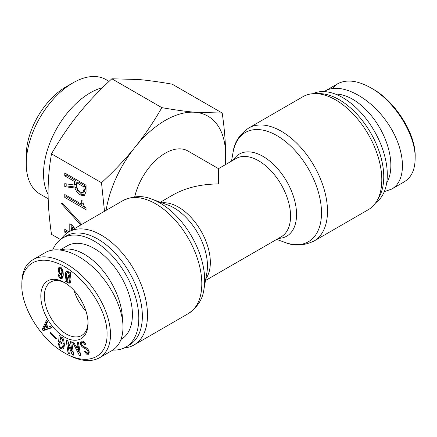 <?xml version="1.0" encoding="UTF-8"?>
<svg xmlns="http://www.w3.org/2000/svg" width="437" height="437" viewBox="0 0 437 437"><rect width="100%" height="100%" fill="white"/><g stroke="black" fill="none" stroke-linecap="round" stroke-linejoin="round"><path stroke-width="0.66" d="M160.313 202.244L173.314 194.738C185.911 187.697 200.971 184.097 218.5 183.933L218.5 168.649L187.839 150.951A45.186 26.089 120 0 0 134.716 196.836M313.974 241.066L368.287 209.711A65.266 37.68 -120 0 0 376.973 200.78A65.266 37.68 -120 0 0 381.801 179.836A65.266 37.68 -120 0 0 315.099 93.611A65.266 37.68 -120 0 0 303.016 96.664L248.708 128.025A65.266 37.68 60 0 1 299.001 145.51A65.266 37.68 60 0 1 327.493 211.191A65.266 37.68 60 0 1 313.974 241.066C303.759 245.845 294.123 246.304 285.071 242.442A63.065 36.413 -120 0 0 321.501 212.852A63.065 36.413 -120 0 0 281.007 138.196A63.065 36.413 -120 0 0 233.063 152.366C234.248 142.593 239.46 134.481 248.708 128.025M376.973 200.78L379.092 197.082A63.01 36.38 -120 0 0 383.757 176.865A63.01 36.38 -120 0 0 319.36 93.622L315.099 93.611M375.771 202.692A63.01 36.38 -120 0 0 387.302 174.811A63.01 36.38 -120 0 0 360.809 112.484A63.01 36.38 -120 0 0 312.837 93.693M124.163 347.956A65.266 37.68 -120 0 0 133.984 344.984A65.266 37.68 -120 0 0 147.498 315.11A65.266 37.68 -120 0 0 119.011 249.423A65.266 37.68 -120 0 0 68.713 231.938A65.266 37.68 -120 0 0 61.229 238.957M112.844 350.048A63.01 36.38 -120 0 0 125.752 347.131L129.303 345.077A63.01 36.38 -120 0 0 142.353 316.235A63.01 36.38 -120 0 0 114.849 252.826A63.01 36.38 -120 0 0 66.293 235.947L62.742 237.996A63.01 36.38 -120 0 0 52.691 250.019M125.752 347.131A63.01 36.38 -120 0 0 138.802 318.283A63.01 36.38 -120 0 0 111.298 254.875A63.01 36.38 -120 0 0 62.742 237.996M335.348 94.086A53.969 31.158 60 0 1 379.677 127.773A53.969 31.158 60 0 1 386.685 183.005M415.15 156.959C416.171 134.793 395.878 101.963 373.1 89.153M384.309 191.635L391.683 189.095C407.502 180.241 405.634 149.317 387.69 123.152C369.981 96.85 340.614 81.801 325.057 91.049L324.156 91.606M332.153 88.553L337.501 83.866C346.519 79.031 357.777 80.441 371.275 88.094C394.895 101.362 416.21 135.525 415.123 159.013C414.942 170.031 411.266 177.651 404.099 181.868M60.169 249.92L67.265 245.823A53.969 31.158 60 0 1 108.851 260.283A53.969 31.158 60 0 1 132.411 314.596A53.969 31.158 60 0 1 121.235 339.303L121 339.434M85.991 311.133A30.874 17.824 60 0 1 74.039 290.425M122.469 319.917A53.969 31.158 -120 0 0 100.892 268.187A53.969 31.158 -120 0 0 60.847 250.002M88.017 322.353A30.874 17.824 60 0 1 81.643 335.496A30.874 17.824 60 0 1 50.763 317.666A30.874 17.824 60 0 1 50.763 282.012A30.874 17.824 60 0 1 65.332 283.061M61.972 272.71L62.786 272.764L61.366 273.589L61.978 272.054L61.267 268.995L60.552 268.231L59.787 268.203L59.328 270.29L59.836 272.764L60.552 273.529L61.366 273.589L63.163 272.388M62.081 274.119L61.612 274.556L60.35 274.469L58.973 272.967L58.159 269.613L59.022 266.996L60.601 267.198L62.185 268.935L63.256 274.321C63.256 276.637 62.764 278.079 61.775 278.648L60.246 278.473L59.022 277.238L58.258 274.676L59.432 275.354L60.295 277.386L61.011 277.44L62.081 274.119L63.239 273.447M62.491 277.959L61.207 277.331M59.585 268.438L59.864 266.892M62.496 273.879L61.53 273.496M61.715 276.566L62.431 276.621L63.228 275.206M62.431 276.621L61.011 277.44L62.431 276.621M69.641 275.01L67.145 280.57L68.161 281.925L69.079 282.04C69.592 281.75 69.844 280.543 69.844 278.424L69.641 275.01L70.455 274.54M70.499 281.22L69.079 282.04L70.947 280.554M69.336 274.125L68.161 272.683L67.194 272.655C66.752 272.906 66.533 274.196 66.533 276.506L66.785 279.658L69.336 274.125L70.69 273.344M66.785 279.658L67.822 279.063M70.089 274.747L70.341 274.201M70.734 273.256L70.559 272.89M66.173 280.718L65.359 275.834C65.359 273.283 65.73 271.792 66.479 271.361L68.161 271.563L69.898 273.272L70.357 272.36L70.865 273.005L70.302 274.097L71.018 279.101C71.018 281.335 70.625 282.679 69.844 283.132L68.161 283.045L66.582 281.483L66.074 282.368L65.561 281.718L66.173 280.718L67.391 280.013M66.866 273.136L67.32 271.23M67.522 279.729L67.369 279.319M65.561 281.718L67.156 280.614M66.582 281.483L67.342 281.046M70.428 282.51L69.199 281.974M69.898 273.272L70.707 272.803M107.049 334.387C107.546 357.706 87.203 366.698 63.977 352.566C41.149 339.811 20.839 306.834 21.85 284.618C21.593 265.248 36.211 255.683 54.887 262.276C80.648 270.465 107.95 308.38 107.049 334.387M88.034 323.407A33.387 19.277 -120 0 0 64.43 282.521A33.387 19.277 -120 0 0 40.821 296.149A33.387 19.277 -120 0 0 64.43 337.036A33.387 19.277 -120 0 0 88.034 323.407M56.171 339.101L50.381 333.114L50.703 332.36L56.493 338.347L56.171 339.101M69.292 353.566L68.052 353.107L66.156 339.915L67.664 340.467L71.93 351.397L70.51 341.516L71.75 341.974L73.64 355.166L72.138 354.615L67.872 343.684L69.292 353.566M77.955 346.262L77.273 342.247L78.447 342.258L80.692 355.986L79.709 355.975L72.564 342.198L73.738 342.209L75.798 346.235L77.955 346.262L79.004 345.656M83.664 341.488L82.118 342.357L81.435 343.351L81.916 345.083L83.358 346.448L86.51 347.874L88.476 349.933L89.224 352.73L88.4 354.303L86.581 354.128L84.478 351.539L85.406 351.102L86.723 352.79L87.668 352.943L88.099 352.151L87.695 350.55L86.215 349.119L83.412 347.868L81.091 345.722L80.233 342.717L81.304 341.035L83.281 341.221L85.685 344.181L84.751 344.613L83.221 342.521L81.998 342.417L83.309 341.668M87.668 352.943L89.214 352.047M61.519 347.77C62.398 347.448 62.933 346.175 63.136 343.946L62.617 339.467L61.792 338.391L60.77 338.189L59.798 341.259L61.486 342.422L61.382 343.558L58.607 341.641L59.181 335.316L60.104 335.955L60.169 337.14L62.059 337.309L63.573 339.117L64.386 344.809C64.163 347.278 63.556 348.693 62.557 349.059L60.683 348.715L59.115 346.929L58.46 343.307L59.601 344.099L59.956 346.563L60.787 347.584L61.519 347.77L63.141 346.858L64.436 344.116M48.201 327.149L50.703 326.275L51.741 327.799L43.099 330.651L42.231 329.383L46.541 320.19L47.578 321.714L46.295 324.358L48.201 327.149M47.354 327.417L45.88 325.265L44.465 328.444L48.092 326.991M45.88 325.265L46.617 324.838M42.231 329.383L43.651 328.564L47.152 321.091M43.099 330.651L44.519 329.831L43.651 328.564M51.544 327.51L44.519 329.831M63.42 348.349L61.775 347.65M58.607 341.641L59.825 340.936M60.213 338.757L60.372 337.031M89.011 353.653L87.564 352.981M84.751 344.613L85.641 344.099M81.697 342.657L81.959 340.855M84.68 346.994L84.379 346.863M78.168 347.595L76.502 347.579L78.971 352.244L78.168 347.595L79.223 346.989M78.971 352.244L79.982 351.659M79.184 346.77L77.923 346.76L76.502 347.579M79.709 355.975L80.605 355.456M80.288 353.533L79.468 351.954M77.038 347.268L76.508 346.246M68.052 353.107L69.133 352.484M67.872 343.684L68.718 343.198M67.926 343.706L68.735 343.236M72.138 354.615L73.454 353.855M73.378 353.331L72.504 351.064M71.93 351.397L73.012 350.774M68.21 343.487L67.844 340.931M50.381 333.114L51.053 332.726M32.873 259.742L45.317 252.559C57.242 245.66 77.404 252.198 94.299 268.438C111.2 284.667 123.016 308.855 123.005 327.198C122.863 338.407 119.17 346.208 111.943 350.605L99.499 357.783M63.977 352.566L65.807 353.626C79.261 361.213 90.492 362.59 99.494 357.772C106.677 353.304 110.37 345.509 110.577 334.392C110.184 319.868 104.618 304.895 93.879 289.463C76.218 264.483 47.688 250.363 32.895 259.775C25.728 263.959 22.058 271.557 21.877 282.564L21.85 284.618M104.498 211.284L101.499 182.732C114.423 170.791 125.616 158.931 135.071 147.154C144.549 135.383 153.474 122.218 161.854 107.649C174.778 109.916 185.965 111.468 195.426 112.309L222.204 113.041L172.2 84.172C159.27 81.91 148.083 80.359 138.622 79.518L111.845 78.78C98.92 90.721 87.728 102.58 78.272 114.357C68.8 126.129 59.874 139.294 51.495 153.862C49.223 166.748 48.092 179.509 48.097 192.133C48.092 204.745 49.223 218.811 51.495 234.33L60.475 239.509M222.204 113.041C224.476 128.56 225.607 142.626 225.601 155.239L225.394 164.673M73.225 229.338L71.865 227.748L73.279 226.929L74.645 228.518M71.865 227.748L71.865 230.124M66.632 233.303L64.763 232.227L64.763 229.327L69.002 231.774M64.763 232.227L66.184 231.402L66.184 230.146M67.932 232.413L66.184 231.402M69.789 231.32L69.789 223.777L71.865 224.973L74.803 228.425M71.209 230.501L71.209 224.596M64.763 197.415L64.763 194.514L81.692 204.287L81.692 200.501L83.003 201.26C83.003 204.205 84.024 206.515 86.062 208.198L86.062 209.711L64.763 197.415L66.184 196.595L66.184 195.334M85.641 207.826L66.184 196.595M81.692 204.287L83.112 203.467L83.112 202.861M77.649 189.592L80.271 192.116L82.893 192.493L83.986 189.718L83.986 186.943L85.406 186.124L78.086 181.901L76.666 182.721L76.666 186.375L77.649 189.592M84.314 191.674L82.893 192.493L84.314 191.674L85.406 188.899L85.406 186.124M83.986 186.943L76.666 182.721M76.338 191.106L74.918 188.014L64.763 186.692L64.763 183.666L74.59 185.053L74.59 181.519L64.763 175.843L64.763 172.943L86.062 185.239L86.062 191.548L84.314 195.71L80.271 195.017L76.338 191.106L77.759 190.286L76.338 187.194L66.184 185.872L66.184 183.862M64.763 175.843L66.184 175.024L66.184 173.762M74.59 181.519L76.011 180.7L66.184 175.024M74.59 185.053L76.011 184.234L76.011 180.7M64.763 186.692L66.184 185.872M74.918 188.014L76.338 187.194M85.013 195.142L81.692 194.197L77.759 190.286M80.769 224.984L61.486 203.718L62.141 202.839L81.724 224.432M61.486 203.718L62.442 203.167M101.499 182.732L51.495 153.862M48.108 194.389A66.053 38.139 -60 0 1 43.531 173.74A66.053 38.139 -60 0 1 102.586 87.629M72.946 82.861L65.845 86.958A56.012 32.338 120 0 0 26.242 155.561L26.242 163.76A66.053 38.139 -60 0 1 72.946 82.861A66.053 38.139 -60 0 1 105.978 79.589L109.075 81.375M48.196 198.775L39.92 194.001A66.053 38.139 -60 0 1 26.242 163.76M161.854 107.649L111.845 78.78M225.06 164.864A85.352 49.277 120 0 0 225.601 155.239A85.352 49.277 120 0 0 195.426 112.309A85.352 49.277 120 0 0 135.071 147.154A85.352 49.277 120 0 0 106.109 210.35M205.494 280.51L281.204 236.799A45.186 26.089 -120 0 0 290.561 216.113A45.186 26.089 -120 0 0 270.836 170.643A45.186 26.089 -120 0 0 236.018 158.538L218.5 168.649M233.32 160.095A47.387 27.356 60 0 1 271 162.116A47.387 27.356 60 0 1 296.554 214.452A47.387 27.356 60 0 1 278.5 238.362M205.811 278.757A45.186 26.089 -120 0 0 210.339 262.429A45.186 26.089 -120 0 0 194.148 220.991A45.186 26.089 -120 0 0 161.985 202.855M151.929 199.212L167.819 204.964A47.387 27.356 60 0 1 207.46 265.887A47.387 27.356 60 0 1 206.892 272.644L203.937 289.289A63.065 36.413 -120 0 0 204.691 280.292A63.065 36.413 -120 0 0 151.929 199.212C142.877 195.344 133.241 195.803 123.026 200.583A65.266 37.68 60 0 1 173.32 218.068A65.266 37.68 60 0 1 201.807 283.75A65.266 37.68 60 0 1 188.292 313.629L133.984 344.984M61.978 272.054L63.032 271.448M61.267 268.995L61.972 268.591M60.552 268.231L61.333 267.777M59.022 277.238L59.765 276.807M60.246 278.473L61.666 277.653M58.159 269.613L59.437 268.875M58.973 272.967L59.722 272.535M60.35 274.469L61.77 273.649M69.844 278.424L70.98 277.768M68.161 272.683L69.013 272.191M65.359 275.834L66.561 275.135M68.161 283.045L69.581 282.22M59.115 346.929L59.913 346.47M60.683 348.715L62.103 347.896M61.792 338.391L62.704 337.861M62.617 339.467L63.491 338.965M63.136 343.946L64.452 343.187M86.215 349.119L87.34 348.464M87.695 350.55L88.547 350.059M88.099 352.151L89.132 351.55M86.581 354.128L88.001 353.309M83.221 342.521L84.194 341.958M84.423 344.001L85.313 343.487M80.233 342.717L81.653 341.898M81.091 345.722L81.981 345.203M83.412 347.868L84.816 347.06M83.986 189.718L85.406 188.899M80.271 195.017L81.692 194.197M276.687 239.405L285.071 242.442M231.506 161.144L233.063 152.366M203.937 289.289C202.752 299.055 197.54 307.173 188.292 313.629M123.026 200.583L68.713 231.938M391.683 189.095L404.127 181.912M325.057 91.049L337.501 83.866"/></g></svg>
